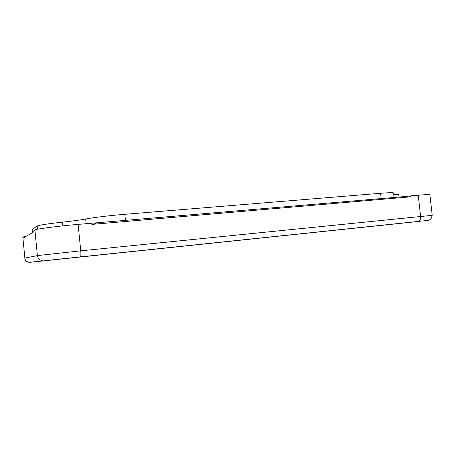 <?xml version="1.0" encoding="UTF-8"?>
<svg xmlns="http://www.w3.org/2000/svg" width="455" height="455" viewBox="0 0 455 455"><rect width="100%" height="100%" fill="white"/><g stroke="black" fill="none" stroke-linecap="round" stroke-linejoin="round"><path stroke-width="0.68" d="M80.393 256.899L428.786 220.305L430.976 218.986L432.222 215.346L429.901 194.757C429.355 194.439 425.465 194.592 418.23 195.212L420.613 216.409C420.738 219.264 419.902 220.965 418.105 221.511L30.218 262.29L418.048 221.522M22.835 237.26L24.86 258.104L22.835 237.26L23.444 236.89L23.825 237.669L33.693 231.913L33.994 230.537L34.893 229.997L37.395 255.596L24.86 258.104C25.258 260.505 26.765 261.904 29.37 262.308C26.845 262.074 25.309 260.681 24.769 258.133M43.936 260.743L80.41 256.893C80.927 256.392 81.041 254.373 80.751 250.83L78.124 224.395C58.962 225.953 34.745 229.121 34.893 229.997M78.124 224.395L87.98 223.547L92.82 224.321L408.789 196.992L403.067 196.708L87.98 223.547M418.23 195.212L411.809 195.764L408.789 196.992M411.809 195.764L403.067 196.708M25.634 236.617L23.444 236.89M96.625 223.047L92.82 224.321M125.472 220.567L124.835 214.305L380.579 193.284L381.171 198.59M124.835 214.305C110.61 215.431 91.978 217.678 85.676 219.009L86.149 223.706M62.887 225.851L62.523 222.159C72.681 221.067 80.398 220.015 85.676 219.009M62.523 222.159C49.237 223.547 37.879 225.316 37.191 226.061L37.503 229.252M32.874 232.391L32.55 229.036L37.191 226.061M32.55 229.036L32.743 232.465M398.989 197.06L398.705 194.501L394.815 194.331L395.156 197.39M393.729 194.365L394.815 194.331M394.075 197.481L393.569 192.954C393.12 192.511 388.786 192.624 380.579 193.284M432.222 215.346L80.751 250.83L37.395 255.596C37.884 258.542 39.721 260.266 42.906 260.766L30.218 262.29"/></g></svg>

